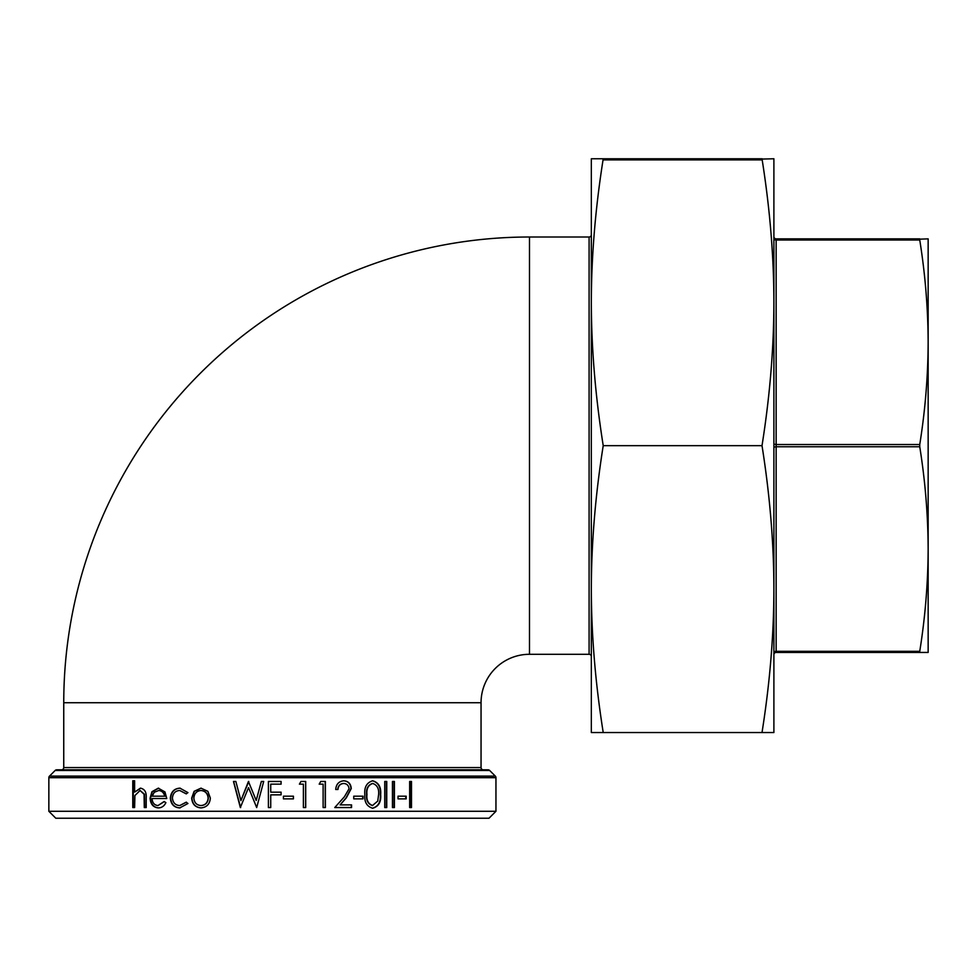 <?xml version="1.0" encoding="UTF-8"?>
<svg xmlns="http://www.w3.org/2000/svg" width="977" height="977" viewBox="0 0 977 977"><rect width="100%" height="100%" fill="white"/><g stroke="black" fill="none" stroke-linecap="round" stroke-linejoin="round"><path stroke-width="1.47" d="M529.485 654.297A48.435 48.435 0 0 0 481.05 702.732L63.749 702.732A465.736 465.736 0 0 1 529.485 237.008L529.485 654.297L589.094 654.297A2.235 2.235 0 0 1 591.329 656.532M762.097 159.068L773.894 158.762L773.894 302.211C773.833 256.365 769.925 208.919 762.182 159.886L762.182 158.762L603.053 158.762L603.053 159.886C595.311 208.919 591.403 256.365 591.329 302.211L591.329 158.762L603.053 158.762M773.894 690.446L773.894 589.094L773.894 690.446M591.329 703.33L591.329 589.094L591.329 703.33M55.799 818.237L489.001 818.237L495.95 811.289L48.85 811.289L55.799 818.237M919.748 651.317L776.141 651.317L776.141 652.441A2.235 2.235 0 0 0 773.894 654.675A2.235 2.235 0 0 1 776.141 652.441L919.748 652.441L919.748 651.317C925.219 617.11 928.016 583.013 928.15 549.05C928.016 515.074 925.219 480.989 919.748 446.77L919.748 444.535C925.219 410.328 928.016 376.23 928.15 342.255C928.016 308.292 925.219 274.195 919.748 239.988L919.748 238.864L776.141 238.864L776.141 239.988A2.235 1.124 0 0 1 774.553 239.658A2.235 1.124 0 0 1 773.894 238.864M773.894 236.629A2.235 2.235 0 0 0 776.141 238.864M591.329 234.773A2.235 2.235 0 0 1 589.094 237.008L589.094 654.297M481.05 702.732L481.05 767.568L63.749 767.568L63.749 702.732M105.321 769.803L61.514 769.803A2.235 2.235 0 0 0 63.749 767.568M488.073 769.803L56.727 769.803A2.235 2.235 0 0 0 55.152 770.462L489.648 770.462A2.235 2.235 0 0 0 488.073 769.803L483.285 769.803A2.235 2.235 0 0 1 481.05 767.568M489.648 770.462L495.302 776.104L49.509 776.104L55.152 770.462M48.85 811.289L48.85 777.68A2.235 2.235 0 0 1 49.509 776.104M48.85 777.68L495.95 777.68A2.235 2.235 0 0 0 495.302 776.104M495.95 777.68L495.95 811.289M165.895 802.63C164.221 806.11 161.669 807.869 158.237 807.894C153.157 807.381 150.446 804.108 150.104 798.075L151.948 791.712L158.286 788.158L164.954 791.92L166.774 798.527L152.07 798.527C152.363 802.838 154.329 805.182 157.993 805.549L164.075 801.543L165.895 802.63M186.143 793.849L179.78 790.503C175.384 790.747 172.929 793.239 172.416 797.977C172.917 802.764 175.371 805.292 179.792 805.549L186.143 802.202L187.95 803.497L179.756 807.894C174.101 807.564 170.951 804.327 170.328 798.185C170.938 791.883 174.138 788.537 179.939 788.158L187.95 792.628L186.143 793.849M207.857 791.309L210.36 798.075C209.823 804.108 206.684 807.381 200.957 807.894C195.278 807.393 192.176 804.12 191.675 798.075L194.118 791.321L200.957 788.158L207.857 791.309M235.86 781.478L240.904 800.603L248.439 781.478L256.194 800.468L261.323 781.478L263.705 781.478L256.682 807.552L248.537 787.609L240.33 807.552L233.479 781.478L235.86 781.478L233.613 781.478L240.66 807.552M281.095 781.478L281.095 784.152L270.727 784.152L270.727 792.176L281.095 792.176L281.095 794.851L270.727 794.851L270.727 807.552L268.394 807.552L268.394 781.478L281.095 781.478L281.058 784.152M293.43 796.194L293.43 798.868L283.428 798.868L283.428 796.194L293.43 796.194M305.716 781.478L305.716 807.552L303.395 807.552L303.395 784.152L299.414 784.152L300.94 781.478L305.716 781.478M325.39 781.478L325.39 807.552L323.118 807.552L323.118 784.152L319.198 784.152L320.7 781.478L325.39 781.478M340.106 804.877L351.561 804.877L351.561 807.552L334.757 807.552L344.405 796.768L349.058 788.769C348.667 785.459 346.896 783.701 343.721 783.481C340.24 783.774 338.323 785.777 337.957 789.501L335.722 789.501C336.149 784.201 338.848 781.295 343.831 780.806C348.374 781.16 350.853 783.749 351.256 788.561L346.285 797.916L340.106 804.877L346.041 797.916L350.987 788.561C350.596 783.749 348.13 781.16 343.599 780.806M363.004 796.194L363.004 798.868L353.747 798.868L353.747 796.194L363.004 796.194M372.701 780.806C378.587 782.479 381.25 787.047 380.664 794.521C381.262 801.983 378.6 806.55 372.701 808.223C366.802 806.538 364.177 801.97 364.836 794.521C364.165 787.108 366.778 782.528 372.701 780.806M386.758 781.478L386.758 807.552L384.743 807.552L384.743 781.478L386.758 781.478M394.415 781.478L394.415 807.552L392.449 807.552L392.449 781.478L394.415 781.478M406.2 796.194L406.2 798.868L398.03 798.868L398.03 796.194L406.2 796.194M411.5 781.478L411.5 807.552L409.656 807.552L409.656 781.478L411.5 781.478M134.618 780.806L134.618 792.103L140.395 788.158C144.669 788.976 146.599 792.2 146.208 797.818L146.208 807.552L144.291 807.552L144.071 794.252L140.065 790.503L134.899 795.547L134.618 807.552L132.774 807.552L132.774 780.806L134.618 780.806L133.251 780.806L133.251 807.552L134.618 807.552M483.285 769.803L439.491 769.803M773.894 732.542L762.011 732.542C769.864 683.07 773.833 635.258 773.894 589.094L773.894 732.542M603.224 732.542L591.329 732.542L591.329 302.211C591.403 348.362 595.372 396.173 603.224 445.659C595.372 495.131 591.403 542.943 591.329 589.094C591.403 635.258 595.372 683.07 603.224 732.542L762.011 732.542M919.748 652.441L928.15 652.441L928.15 238.864L919.675 239.17M762.011 445.659C769.864 396.173 773.833 348.362 773.894 302.211L773.894 589.094C773.833 542.943 769.864 495.131 762.011 445.659L603.224 445.659M134.618 792.103L140.835 788.158M146.208 807.552L144.718 807.552L144.498 794.252L140.065 790.503M409.656 781.478L411.036 781.478L411.036 807.552L409.656 807.552M398.03 796.194L405.76 796.194L405.76 798.868L398.03 798.868M392.449 781.478L394.012 781.478L394.012 807.552L392.449 807.552M384.743 781.478L386.367 781.478L386.367 807.552L384.743 807.552M372.371 780.806C378.233 782.467 380.883 787.047 380.309 794.521C380.896 801.983 378.246 806.55 372.371 808.223M372.774 783.481L372.445 783.481C367.963 785.019 366.033 788.695 366.644 794.521C366.009 800.322 367.95 803.998 372.445 805.549L377.745 801.079L378.612 794.521C379.137 788.72 377.195 785.044 372.774 783.481C368.28 785.019 366.338 788.695 366.961 794.521C366.326 800.322 368.268 803.998 372.774 805.549M353.747 796.194L362.699 796.194L362.699 798.868L353.747 798.868M351.305 804.877L351.305 807.552L334.757 807.552M343.721 783.481L343.477 783.481C340.008 783.774 338.103 785.777 337.749 789.501L335.722 789.501M320.7 781.478L325.219 781.478L325.219 807.552L323.118 807.552M322.947 784.152L319.198 784.152M300.94 781.478L305.606 781.478L305.606 807.552L303.395 807.552M303.297 784.152L299.414 784.152M283.428 796.194L293.369 796.194L293.369 798.868L283.428 798.868M281.058 792.176L281.058 794.851M270.727 807.552L268.406 807.552L268.406 781.478M240.904 800.603L248.781 781.478M256.194 800.468L261.36 781.478L263.705 781.478M256.682 807.552L248.537 787.609M201.201 807.894C195.534 807.393 192.445 804.12 191.944 798.075L194.374 791.321L201.201 788.158M200.957 805.549L201.189 805.549C205.536 805.17 207.918 802.679 208.333 798.099C207.906 793.495 205.536 790.955 201.189 790.503L200.957 790.503C196.621 790.955 194.252 793.483 193.861 798.099C194.252 802.691 196.609 805.17 200.957 805.549C205.317 805.17 207.698 802.679 208.113 798.099C207.698 793.495 205.304 790.955 200.957 790.503M186.424 793.849L179.78 790.503M179.792 805.549L186.424 802.202M180.073 807.894C174.419 807.564 171.293 804.327 170.67 798.185C171.268 791.883 174.468 788.537 180.244 788.158M158.616 807.894C153.56 807.381 150.861 804.108 150.519 798.075L152.351 791.712L158.665 788.158M166.774 798.527L152.473 798.527M157.993 805.549L164.429 801.543M164.722 796.194L165.076 796.194C164.16 792.542 162.06 790.649 158.775 790.503L154.195 792.286L152.278 796.194L164.722 796.194C163.806 792.542 161.694 790.649 158.396 790.503M773.894 443.411A2.235 1.124 180 0 0 774.553 444.205A2.235 1.124 180 0 0 776.141 444.535L776.141 446.77A2.235 1.124 0 0 0 774.553 447.1A2.235 1.124 0 0 0 773.894 447.893M919.748 444.535L776.141 444.535L776.141 239.988L919.748 239.988M773.894 652.441A2.235 1.124 180 0 1 774.553 651.647A2.235 1.124 180 0 1 776.141 651.317L776.141 446.77L919.748 446.77M603.053 159.886L762.182 159.886M529.485 237.008L589.094 237.008"/></g></svg>
